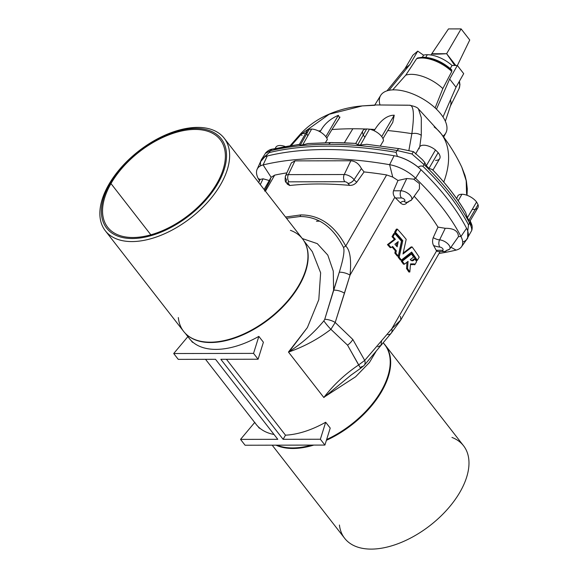 <?xml version="1.0" encoding="UTF-8"?>
<svg xmlns="http://www.w3.org/2000/svg" width="578" height="578" viewBox="0 0 578 578"><rect width="100%" height="100%" fill="white"/><g stroke="black" fill="none" stroke-linecap="round" stroke-linejoin="round"><path stroke-width="0.87" d="M381.711 136.603L394.239 115.195C385.302 115.275 378.879 123.266 374.912 129.486L374.132 130.751L374.912 129.486A363.295 176.413 -150.1 0 0 369.335 129.169A363.295 176.413 29.9 0 1 374.912 129.486C378.879 123.266 385.302 115.275 394.239 115.195L381.711 136.603M432.835 170.293L439.706 158.625A11.639 5.65 -150.1 0 0 438.16 152.635L428.999 168.364L432.445 169.621A198.666 96.468 29.9 0 1 464.726 211.1M443.752 182.063A105.182 59.173 -37.9 0 0 441 133.569A105.182 59.173 142.1 0 1 443.752 182.063M409.159 105.239C413.704 104.56 414.599 114.039 411.861 133.662L408.87 150.591L411.861 133.662A363.295 176.413 -150.1 0 0 387.787 130.541L392.874 122.16L387.787 130.541A363.295 176.413 29.9 0 1 411.861 133.662A8.952 6.206 1.6 0 1 421.283 135.339L421.311 117.688L418.45 108.917L421.311 117.688L421.283 135.339L419.78 146.646L421.283 135.339A8.952 6.206 -178.4 0 0 411.861 133.662C414.599 114.039 413.704 104.56 409.159 105.239L376.307 104.958L408.147 105.182M458.202 200.812L461.901 194.266A11.639 5.65 -150.1 0 0 458.007 195.653L456.62 198.55L458.007 195.653A11.639 5.65 29.9 0 1 461.901 194.266L458.202 200.812M355.976 143.402L331.454 142.564A5.368 3.591 89.9 0 0 328.803 144.327A380.389 184.714 29.9 0 1 397.1 150.526A5.368 2.825 -80.2 0 1 399.716 148.756A5.368 2.825 -80.2 0 1 399.947 148.813A5.368 2.825 99.8 0 0 399.716 148.756A5.368 2.825 99.8 0 0 397.1 150.526A380.389 184.714 -150.1 0 0 328.803 144.327A380.389 184.714 -150.1 0 0 270.338 150.764L265.194 153.495L270.338 150.764L269.204 152.585L270.338 150.764A380.389 184.714 29.9 0 1 328.803 144.327A5.368 3.591 -90.1 0 1 331.454 142.564A5.368 3.591 -90.1 0 1 332.133 142.658A377.709 183.407 29.9 0 1 355.817 143.445L357.71 144.782L355.817 143.445M364.899 137.21A11.639 5.65 29.9 0 1 366.662 128.945A380.454 184.743 29.9 0 1 369.45 129.176A11.639 5.65 29.9 0 1 383.467 140.736L380.418 145.829L383.467 140.736A11.639 5.65 -150.1 0 0 369.45 129.176L360.477 145.013L369.45 129.176A380.454 184.743 -150.1 0 0 366.662 128.945L357.71 144.782A380.273 184.657 29.9 0 1 360.477 145.013L366.806 144.298L360.477 145.013A380.273 184.657 -150.1 0 0 357.71 144.782L366.662 128.945A11.639 5.65 -150.1 0 0 362.89 130.751L355.701 143.561M325.833 136.704L338.354 115.304C330.284 118.822 324.41 123.945 320.739 130.671L320.046 131.806L320.739 130.671A363.295 176.413 -150.1 0 0 318.464 130.96A363.295 176.413 29.9 0 1 320.739 130.671C324.41 123.945 330.284 118.822 338.354 115.304L325.833 136.704M365.91 129.017A363.295 176.413 -150.1 0 0 352.84 128.771L344.351 142.788L352.84 128.771A363.295 176.413 -150.1 0 0 331.938 129.566L326.772 138.142L331.938 129.566A363.295 176.413 29.9 0 1 352.84 128.771A363.295 176.413 29.9 0 1 365.91 129.017M425.813 57.309L427.308 54.708A22.824 11.083 -150.1 0 0 423.53 55.163L422.374 57.171L423.53 55.163A22.824 11.083 29.9 0 1 427.308 54.708L425.813 57.309M416.594 58.732L405.763 75.169A28.17 13.677 29.9 0 1 442.835 88.593L435.133 107.92L442.835 88.593A28.17 13.677 -150.1 0 0 405.763 75.169L416.594 58.732A26.985 13.106 -150.1 0 1 421.745 57.995A26.985 13.106 29.9 0 1 451.779 71.477A26.985 13.106 -150.1 0 0 421.745 57.995A2.688 1.799 89.9 0 1 423.038 57.164L417.641 57.945L416.594 58.732A26.985 13.106 29.9 0 1 421.745 57.995A2.688 1.799 -90.1 0 1 423.038 57.164A2.688 1.799 -90.1 0 1 424.216 57.814A24.305 11.806 29.9 0 1 450.833 69.548M294.961 160.872L350.846 160.771C355.427 161.183 358.952 163.784 361.409 168.566L364.089 171.933L356.792 182.128A6.943 3.374 29.9 0 1 354.097 179.7A5.368 3.02 142.1 0 1 347.985 183.428A12.297 5.968 -150.1 0 0 349.784 185.379C352.443 185.48 354.776 184.396 356.792 182.128C354.776 184.396 352.443 185.48 349.784 185.379A12.297 5.968 29.9 0 1 347.985 183.428A12.297 5.968 29.9 0 1 347.927 183.349A2.478 1.199 -150.1 0 0 344.82 181.723L288.942 181.832A2.478 1.199 -150.1 0 0 288.371 183.464A5.368 2.991 141.7 0 1 286.493 182.72A5.368 2.991 141.7 0 1 286.558 179.787A7.825 3.8 29.9 0 1 285.467 175.994A7.825 3.8 29.9 0 1 288.357 174.628L294.961 160.872L291.348 162.895L285.467 175.994C284.817 179.946 285.156 182.186 286.493 182.72A5.368 2.991 -38.3 0 0 288.371 183.464A12.297 5.968 29.9 0 1 288.429 183.537A12.297 5.968 -150.1 0 0 288.371 183.464A2.478 1.199 29.9 0 1 288.942 181.832L344.82 181.723A5.368 3.591 -90.1 0 1 344.242 174.52L350.846 160.771L294.961 160.872L288.357 174.628L344.242 174.52L288.357 174.628A5.368 3.591 89.9 0 0 288.942 181.832A5.368 3.591 -90.1 0 1 288.357 174.628A7.825 3.8 -150.1 0 0 285.467 175.994M400.518 316.419L400.836 319.916L391.169 333.217A8.952 5.628 -140.2 0 0 391.79 328.795L364.718 360.412L352.826 339.474A11.639 6.546 142.1 0 1 347.544 345.153L358.635 364.949L364.718 360.412L391.79 328.795L436.585 250.903L436.18 250.296A182.619 88.68 -150.1 0 0 433.543 245.469C432.373 243.215 432.272 240.593 433.233 237.616L437.987 227.111L445.248 228.303C453.817 228.223 458.217 231.005 458.448 236.648L460.969 236.489A200.458 97.335 -150.1 0 0 415.625 178.234L413.704 179.158L406.768 178.523L400.872 190.791A7.825 3.8 29.9 0 1 409.087 194.251A7.825 3.8 29.9 0 1 411.536 199.952A7.825 3.8 29.9 0 1 409.332 200.978A5.368 3.851 -95 0 1 406.941 202.495A5.368 3.851 -95 0 1 404.13 201.216A2.478 1.199 -150.1 0 0 404.492 199.533A2.478 1.199 -150.1 0 0 401.457 197.994L395.489 198.008A182.619 88.68 29.9 0 1 400.359 202.827A14.089 6.842 29.9 0 1 404.13 201.216A14.089 6.842 -150.1 0 0 400.359 202.827A182.619 88.68 -150.1 0 0 395.489 198.008L394.825 197.25L350.037 275.135L335.204 322.481L352.826 339.474L364.718 360.412A8.952 5.607 41.1 0 1 364.176 365.39A8.952 5.607 41.1 0 1 361.626 366.683L360.361 367.789L360.643 368.28L347.544 345.153L330.905 329.323C318.16 339.069 304.173 346.612 288.949 351.937L307.395 327.545L318.803 299.642L320.638 272.823L312.301 251.64L320.638 272.823L318.803 299.642L307.395 327.545L288.458 352.045L323.875 397.548L288.458 352.045L288.884 351.814C302.178 343.267 313.832 332.957 323.853 320.884L324.742 319.287L339.293 272.231C343.318 259.146 344.734 250.91 343.542 247.529C332.95 226.851 318.456 216.519 300.069 216.519A8.952 5.99 -90.1 0 1 300.806 214.915L285.532 217.025L300.806 214.915C319.656 214.908 334.633 225.283 345.745 246.047L386.639 174.932L392.737 177.078L389.615 164.687A379.493 184.274 -150.1 0 0 263.098 164.925L271.147 177.309L274.666 175.141A366.134 177.786 29.9 0 1 286.869 172.873A366.134 177.786 -150.1 0 0 274.666 175.141L265.432 191.202L274.666 175.141L271.147 177.309L263.098 164.925A27.686 13.446 -150.1 0 0 258.229 178.537A200.458 97.335 -150.1 0 0 259.471 180.885A200.458 97.335 29.9 0 1 258.229 178.537L260.114 179.447L258.229 178.537A27.686 13.446 29.9 0 1 257.116 169.303A27.686 13.446 29.9 0 1 263.098 164.925A379.493 184.274 29.9 0 1 389.615 164.687L394.095 155.735A28.647 13.908 29.9 0 1 396.392 156.204A28.647 13.908 -150.1 0 0 394.095 155.735A380.454 184.743 -150.1 0 0 267.26 155.981A380.454 184.743 29.9 0 1 394.095 155.735L389.615 164.687L392.737 177.078L397.989 180.459L393.517 190.798L400.872 190.791L406.768 178.523L397.989 180.459L406.768 178.523L413.704 179.158L415.625 178.234A27.686 13.446 -150.1 0 0 389.615 164.687A27.686 13.446 29.9 0 1 415.625 178.234A200.458 97.335 29.9 0 1 460.969 236.489L466.569 228.296A28.647 13.908 29.9 0 1 467.371 230.051A28.647 13.908 -150.1 0 0 466.569 228.296A201.419 97.805 -150.1 0 0 421.008 169.759A201.419 97.805 29.9 0 1 466.569 228.296L460.969 236.489L458.448 236.648C458.217 231.005 453.817 228.223 445.248 228.303L437.987 227.111A182.619 88.68 -150.1 0 0 414.18 196.26A182.619 88.68 29.9 0 1 437.987 227.111L433.233 237.616A8.735 4.241 -150.1 0 0 439.605 239.87L445.248 228.303L439.605 239.87A7.825 3.8 29.9 0 1 447.524 243.533A7.825 3.8 29.9 0 1 449.713 249.01A7.825 3.8 29.9 0 1 447.004 250.057A5.368 3.591 -90.1 0 1 444.504 251.589A5.368 3.591 -90.1 0 1 442.156 250.288A2.478 1.199 -150.1 0 0 442.791 248.742A2.478 1.199 -150.1 0 0 439.807 247.059A14.089 6.842 29.9 0 1 433.543 245.469A182.619 88.68 29.9 0 1 436.18 250.296L442.156 250.288A5.368 3.591 89.9 0 0 444.504 251.589L449.713 249.01A7.825 3.8 -150.1 0 0 447.524 243.533A7.825 3.8 -150.1 0 0 439.605 239.87A8.735 4.241 29.9 0 1 433.233 237.616C432.272 240.593 432.373 243.215 433.543 245.469A14.089 6.842 -150.1 0 0 439.807 247.059A5.368 3.302 -85.8 0 1 439.605 239.87A5.368 3.302 94.2 0 0 439.807 247.059A2.478 1.199 29.9 0 1 442.791 248.742A2.478 1.199 29.9 0 1 442.156 250.288L436.18 250.296L436.585 250.903L391.79 328.795L400.836 319.916L391.79 328.795A8.952 5.628 39.8 0 1 391.169 333.217A8.952 5.628 39.8 0 1 387.881 334.662M286.515 182.742A5.368 3.02 -37.9 0 0 286.529 182.771A5.368 3.02 -37.9 0 0 288.429 183.537A12.297 5.968 29.9 0 1 289.672 185.495A366.134 177.786 29.9 0 1 349.784 185.379A366.134 177.786 -150.1 0 0 289.672 185.495L287.324 183.349M286.5 218.274L300.069 216.519L286.5 218.274M109.979 183.573A72.647 40.865 -37.9 0 0 163.538 231.099A72.647 40.865 -37.9 0 0 218.368 135.743A72.647 40.865 -37.9 0 0 109.979 183.573A72.647 40.865 142.1 0 1 218.368 135.743A72.647 40.865 142.1 0 1 163.538 231.099A72.647 40.865 142.1 0 1 109.979 183.573L108.772 184.592A75.328 42.375 142.1 0 1 168.566 133.677A75.328 42.375 142.1 0 1 224.199 138.214A75.328 42.375 142.1 0 1 190.776 217.928A75.328 42.375 142.1 0 1 105.304 230.752A75.328 42.375 142.1 0 1 108.772 184.592A75.328 42.375 -37.9 0 0 164.311 233.866A75.328 42.375 -37.9 0 0 221.172 134.992A75.328 42.375 -37.9 0 0 108.772 184.592L109.979 183.573M110.976 183.573A71.304 40.113 142.1 0 1 217.364 136.625A71.304 40.113 142.1 0 1 163.545 230.217A71.304 40.113 142.1 0 1 110.976 183.573A71.304 40.113 -37.9 0 0 107.696 227.262A71.304 40.113 -37.9 0 0 188.601 215.124A71.304 40.113 -37.9 0 0 220.232 139.681A71.304 40.113 -37.9 0 0 167.577 135.382A71.304 40.113 -37.9 0 0 110.976 183.573L150.851 234.812L110.976 183.573M454.778 65.48L446.628 53.711C436.585 54.289 431.629 54.296 431.766 53.74C431.629 54.296 436.585 54.289 446.628 53.711L461.107 28.9L448.47 28.922L431.788 53.74L446.635 53.711L455.789 65.473L446.635 53.711L431.788 53.74L448.47 28.922L461.107 28.9L446.628 53.711L454.778 65.48M430.971 55.011L431.766 53.74M469.748 39.998L457.371 65.516L469.748 39.998L461.107 28.9L469.748 39.998M260.649 165.799A28.647 13.908 29.9 0 1 265.699 156.457A28.647 13.908 29.9 0 1 267.26 155.981L263.098 164.925L267.26 155.981A28.647 13.908 -150.1 0 0 265.699 156.457A28.647 13.908 -150.1 0 0 261.068 160.503L257.116 169.303M419.079 167.996A28.647 13.908 29.9 0 1 421.008 169.759L415.625 178.234L421.008 169.759A28.647 13.908 -150.1 0 0 419.079 167.996A28.647 13.908 -150.1 0 0 396.392 156.204A28.647 13.908 29.9 0 1 419.079 167.996A201.303 97.747 -150.1 0 0 418.241 167.208C411.854 162.042 404.903 158.43 397.397 156.385A380.338 184.685 -150.1 0 0 396.392 156.204A380.338 184.685 29.9 0 1 397.397 156.385L396.053 152.346L397.1 150.526L396.053 152.346A380.454 184.743 -150.1 0 0 269.204 152.585A380.454 184.743 29.9 0 1 396.053 152.346L397.397 156.385C404.903 158.43 411.854 162.042 418.241 167.208A201.303 97.747 29.9 0 1 419.079 167.996M305.574 244.003A75.198 42.302 142.1 0 1 269.384 318.926A75.198 42.302 142.1 0 1 187.864 335.616A75.198 42.302 -37.9 0 0 269.384 318.926A75.198 42.302 -37.9 0 0 305.574 244.003M276.97 445.168A75.198 42.302 -37.9 0 0 311.6 445.103A75.198 42.302 142.1 0 1 276.97 445.168M326.649 439.511A75.198 42.302 -37.9 0 0 384.782 344.77A75.198 42.302 142.1 0 1 326.649 439.511M376.141 351.258L369.407 362.507L355.586 376.791L324.114 397.129C333.766 384.637 345.276 373.908 358.635 364.949L360.643 368.28L364.176 365.39A8.952 5.607 -138.9 0 0 364.718 360.412L358.635 364.949C345.276 373.908 333.766 384.637 324.114 397.129L355.586 376.791L369.407 362.507L376.141 351.258M185.271 333.282L189.396 338.585A75.198 42.302 -37.9 0 0 258.85 336.382L263.402 342.227L258.85 336.382A75.198 42.302 142.1 0 1 187.958 336.519M226.424 359.278L285.489 435.176A75.198 42.302 -37.9 0 0 325.674 422.243L330.219 428.081L324.908 445.074L320.364 439.237L283.112 439.309L220.832 359.292L258.091 359.22L253.547 353.382L173.711 353.534L178.262 359.372L215.515 359.299L277.787 439.316L240.535 439.388L245.079 445.233L324.908 445.074L245.079 445.233L240.535 439.388L254.688 422.482L240.535 439.388L277.787 439.316L215.515 359.299L178.262 359.372L173.711 353.534L187.872 336.627L173.711 353.534L253.547 353.382L258.85 336.382L253.547 353.382L258.091 359.22L263.402 342.227L258.091 359.22L220.832 359.292L283.112 439.309L285.489 435.176L226.424 359.278M259.327 428.219L257.86 426.34L259.327 428.219M205.537 359.321L256.213 424.44A75.198 42.302 -37.9 0 0 274.023 434.483A75.198 42.302 142.1 0 1 254.775 422.381M192.503 342.364L191.043 340.485L192.503 342.364M260.288 184.592L263.069 178.797L260.129 179.447L263.069 178.797L260.288 184.592M269.24 180.531L263.069 178.797L269.24 180.531M264.543 191.051L269.998 180.704L270.735 177.937M364.089 171.933A366.134 177.786 29.9 0 1 386.639 174.932A366.134 177.786 -150.1 0 0 364.089 171.933L361.409 168.566L354.068 179.657A6.943 3.374 -150.1 0 0 354.097 179.7A6.943 3.374 -150.1 0 0 356.792 182.128L364.089 171.933M290.409 230.326A75.328 42.375 142.1 0 1 307.409 250.021A75.328 42.375 142.1 0 1 269.081 318.543A75.328 42.375 142.1 0 1 193.254 338.867A75.328 42.375 142.1 0 1 178.327 317.553M105.304 230.752L183.609 331.367A75.328 42.375 -37.9 0 0 269.081 318.543A75.328 42.375 -37.9 0 0 302.504 238.83L224.199 138.214M302.272 238.541L317.293 243.634L327.798 255.108L333.275 271.118L333.6 290.105L333.275 271.118L327.798 255.108L317.293 243.634L302.28 238.548M300.806 214.915A8.952 5.99 89.9 0 0 300.069 216.519C318.456 216.519 332.95 226.851 343.542 247.529A8.952 6.495 -27.1 0 1 345.745 246.047C334.633 225.283 319.656 214.908 300.806 214.915M287.331 184.136L289.672 185.495A12.297 5.968 -150.1 0 0 288.429 183.537A5.368 3.02 142.1 0 1 286.529 182.771L286.493 182.72M439.042 253.467A379.493 184.274 -150.1 0 0 456.093 250.101L450.977 247.254L456.093 250.101A379.493 184.274 29.9 0 1 439.042 253.467M437.792 251.596L436.585 250.903L437.784 251.596L444.504 251.589M275.988 445.168A75.328 42.375 -37.9 0 0 313.782 445.096A75.328 42.375 142.1 0 1 275.988 445.168M326.397 440.313A75.328 42.375 -37.9 0 0 383.575 343.216A75.328 42.375 142.1 0 1 385.23 345.131A75.328 42.375 142.1 0 1 326.397 440.313M272.187 445.176L344.64 538.277A75.328 42.375 -37.9 0 0 400.272 542.821A75.328 42.375 -37.9 0 0 460.074 491.907A75.328 42.375 -37.9 0 0 463.542 445.746L385.23 345.131M406.486 203.246C404.557 204.988 402.512 204.843 400.359 202.827C402.512 204.843 404.557 204.988 406.486 203.246A8.735 4.241 29.9 0 1 406.652 202.531A8.735 4.241 -150.1 0 0 406.486 203.246L407.057 202.488M411.536 199.952A7.825 3.8 -150.1 0 0 409.087 194.251A7.825 3.8 -150.1 0 0 400.872 190.791A5.368 3.591 89.9 0 0 401.457 197.994A2.478 1.199 29.9 0 1 404.492 199.533A2.478 1.199 29.9 0 1 404.13 201.216A5.368 3.851 85 0 0 406.941 202.495L411.536 199.952L419.462 188.89L419.426 183.616L413.704 179.158M354.068 179.657L361.409 168.566C358.952 163.784 355.427 161.183 350.846 160.771L344.242 174.52A7.825 3.8 29.9 0 1 354.068 179.657A7.825 3.8 -150.1 0 0 344.242 174.52A5.368 3.591 89.9 0 0 344.82 181.723A2.478 1.199 29.9 0 1 347.927 183.349A5.368 3.056 -37.5 0 0 354.068 179.657A5.368 3.056 142.5 0 1 347.927 183.349A12.297 5.968 -150.1 0 0 347.985 183.428A5.368 3.02 -37.9 0 0 354.097 179.7A6.943 3.374 29.9 0 1 354.068 179.657M411.811 260.729L413.87 258.944L414.867 258.944C413.378 261.14 411.847 261.364 410.257 259.623L413.559 257.008A182.619 88.68 -150.1 0 0 411.457 254.017L402.252 261.191A182.619 88.68 29.9 0 1 404.47 264.182L408.061 261.364L407.526 268.524A182.619 88.68 29.9 0 1 409.838 271.992L410.539 263.893L414.318 263.915A182.619 88.68 29.9 0 1 414.838 264.717L416.622 261.617A182.619 88.68 -150.1 0 0 414.867 258.944A182.619 88.68 29.9 0 1 416.622 261.617L414.838 264.717A182.619 88.68 -150.1 0 0 414.318 263.915L412.425 264.681L410.539 263.893L409.838 271.992A182.619 88.68 -150.1 0 0 407.526 268.524L408.061 261.364L404.47 264.182A182.619 88.68 -150.1 0 0 402.252 261.191L411.457 254.017A182.619 88.68 29.9 0 1 413.559 257.008L410.257 259.623L412.309 260.794L414.867 258.944L413.87 258.944L411.811 260.729M413.841 264.717A182.619 88.68 -150.1 0 0 413.624 264.384A182.619 88.68 29.9 0 1 413.841 264.717L414.838 264.717L413.841 264.717M408.841 272A182.619 88.68 -150.1 0 0 406.529 268.532L406.999 262.195L406.529 268.532L407.526 268.524L406.529 268.532A182.619 88.68 29.9 0 1 408.841 272L409.838 271.992L408.841 272M403.466 264.189A182.619 88.68 -150.1 0 0 401.255 261.198L410.459 254.024L411.457 254.017L410.459 254.024L401.255 261.198L402.252 261.191L401.255 261.198A182.619 88.68 29.9 0 1 403.466 264.189L404.47 264.182L403.466 264.189M403.184 253.07L411.11 246.943L403.184 253.07M416.333 260.375A182.619 88.68 -150.1 0 0 411.016 252.557A182.619 88.68 29.9 0 1 416.333 260.375L417.338 260.375L419.187 257.159A182.619 88.68 -150.1 0 0 412.107 246.943L402.974 253.995L406.19 239.335A182.619 88.68 -150.1 0 0 397.368 229.119L395.518 232.342A182.619 88.68 29.9 0 1 402.772 240.65L399.203 257.246A182.619 88.68 29.9 0 1 401.378 260.042L411.652 252.059A182.619 88.68 29.9 0 1 417.338 260.375L416.333 260.375M400.381 260.042A182.619 88.68 -150.1 0 0 398.206 257.253L401.775 240.65A182.619 88.68 -150.1 0 0 394.521 232.342L396.371 229.126L397.368 229.119A182.619 88.68 29.9 0 1 406.19 239.335L402.974 253.995L412.107 246.943L411.11 246.943L412.107 246.943A182.619 88.68 29.9 0 1 419.187 257.159L417.338 260.375A182.619 88.68 -150.1 0 0 411.652 252.059L401.378 260.042L400.381 260.042L401.378 260.042A182.619 88.68 -150.1 0 0 399.203 257.246L398.206 257.253A182.619 88.68 29.9 0 1 400.381 260.042M397.288 256.097A182.619 88.68 -150.1 0 0 394.846 253.106L395.33 250.801A182.619 88.68 -150.1 0 0 392 246.914A182.619 88.68 29.9 0 1 395.33 250.801L394.846 253.106A182.619 88.68 29.9 0 1 397.288 256.097L398.285 256.097L401.457 241.178A182.619 88.68 -150.1 0 0 394.803 233.577L393.018 236.684A182.619 88.68 29.9 0 1 395.381 239.306L388.452 244.631A182.619 88.68 29.9 0 1 391.118 247.594L392.592 246.452A182.619 88.68 29.9 0 1 396.327 250.801L395.843 253.106A182.619 88.68 29.9 0 1 398.285 256.097L397.288 256.097M390.121 247.594A182.619 88.68 -150.1 0 0 387.455 244.631L394.384 239.306A182.619 88.68 -150.1 0 0 392.021 236.684L393.806 233.584L394.803 233.577A182.619 88.68 29.9 0 1 401.457 241.178L398.285 256.097A182.619 88.68 -150.1 0 0 395.843 253.106L394.846 253.106L395.843 253.106L396.327 250.801L395.33 250.801L396.327 250.801A182.619 88.68 -150.1 0 0 392.592 246.452L391.118 247.594L390.121 247.594L391.118 247.594A182.619 88.68 -150.1 0 0 388.452 244.631L387.455 244.631A182.619 88.68 29.9 0 1 390.121 247.594M350.037 275.135L394.825 197.25C393.286 195.169 392.845 193.016 393.517 190.798L397.989 180.459L392.737 177.078L386.639 174.932L345.745 246.047C350.073 250.028 351.503 259.724 350.037 275.135C351.503 259.724 350.073 250.028 345.745 246.047A8.952 6.495 152.9 0 0 343.542 247.529C344.734 250.91 343.318 259.146 339.293 272.231A8.952 3.446 17.5 0 1 350.037 275.135A8.952 3.446 -162.5 0 0 339.293 272.231L333.6 290.105C337.292 290.077 340.926 291.095 344.495 293.162L350.037 275.135M347.544 345.153A11.639 6.546 -37.9 0 0 352.826 339.474L335.204 322.481L330.905 329.323L347.544 345.153M344.495 293.162C340.926 291.095 337.292 290.077 333.6 290.113L324.742 319.287A8.952 3.295 17.5 0 1 335.204 322.481L344.495 293.162M335.204 322.481A8.952 3.295 -162.5 0 0 324.742 319.287L323.853 320.884A8.952 1.019 49.6 0 0 330.905 329.323L335.204 322.481M288.884 351.814L288.949 351.937C304.173 346.612 318.16 339.069 330.905 329.323A8.952 1.019 -130.4 0 1 323.853 320.884C313.832 332.957 302.178 343.267 288.884 351.814M393.517 190.798C392.845 193.016 393.286 195.169 394.825 197.25L395.489 198.008L401.457 197.994A5.368 3.591 -90.1 0 1 400.872 190.791L393.517 190.798M449.713 249.01L458.448 236.648M456.093 250.101A27.686 13.446 -150.1 0 0 460.969 236.489A27.686 13.446 29.9 0 1 461.425 246.857A27.686 13.446 29.9 0 1 456.093 250.101M461.425 246.857L467.038 239.017A28.647 13.908 -150.1 0 0 467.371 230.051A28.647 13.908 29.9 0 1 463.079 241.9M324.908 445.074L330.219 428.081L325.674 422.243L320.364 439.237L324.908 445.074M320.364 439.237L325.674 422.243A75.198 42.302 142.1 0 1 285.489 435.176L283.112 439.309L320.364 439.237M351.012 375.129L324.222 397.216L351.012 375.129L360.643 368.28M391.169 333.217L380.989 345.391L381.559 340.796L380.989 345.391L377.723 346.807M397.151 246.82A182.619 88.68 -150.1 0 0 394.89 244.198L398.213 241.611L397.151 246.82L398.213 241.611L394.89 244.198A182.619 88.68 29.9 0 1 397.151 246.82M388.452 244.631L395.381 239.306L394.384 239.306L387.455 244.631L388.452 244.631M395.381 239.306A182.619 88.68 -150.1 0 0 393.018 236.684L392.021 236.684A182.619 88.68 29.9 0 1 394.384 239.306L395.381 239.306M392.021 236.684L393.018 236.684L394.803 233.577L393.806 233.584L392.021 236.684M397.028 242.536L396.349 245.881L397.028 242.536M399.203 257.246L402.772 240.65L401.775 240.65L398.206 257.253L399.203 257.246M402.772 240.65A182.619 88.68 -150.1 0 0 395.518 232.342L394.521 232.342A182.619 88.68 29.9 0 1 401.775 240.65L402.772 240.65M394.521 232.342L395.518 232.342L397.368 229.119L396.371 229.126L394.521 232.342M410.496 264.5L412.425 264.681M451.96 437.43A75.328 42.375 142.1 0 1 460.074 491.907A75.328 42.375 142.1 0 1 389.731 546.398A75.328 42.375 142.1 0 1 339.423 525.019M264.977 156.638L260.505 161.761L261.372 159.636L269.204 152.585L264.977 156.638A380.338 184.685 29.9 0 1 265.699 156.457A380.338 184.685 -150.1 0 0 264.977 156.638M451.779 71.477L442.835 88.593L451.779 71.477L451.736 69.851C442.734 61.904 433.168 57.67 423.038 57.164M405.763 75.169L392.715 89.879L405.763 75.169M450.269 68.536L452.032 65.48A22.824 11.083 -150.1 0 0 427.308 54.708A22.824 11.083 29.9 0 1 452.032 65.48L457.335 65.473L463.7 73.652L457.335 65.473L449.655 79.042L436.469 109.184L449.655 79.042L456.013 87.22L449.655 79.042L457.335 65.473L452.032 65.48L450.269 68.536M445.342 121.243L450.58 105.536A28.17 13.677 -150.1 0 0 450.472 99.893A28.17 13.677 29.9 0 1 450.219 106.417L459.026 88.716A26.985 13.106 -150.1 0 0 459.069 81.83A26.985 13.106 29.9 0 1 459.026 88.716L459.951 84.778L459.438 81.18M316.426 221.215L319.692 221.172M467.768 230.839A201.303 97.747 -150.1 0 0 467.371 230.051A201.303 97.747 29.9 0 1 467.768 230.839L467.645 238.309L466.244 240.13L471.619 230.687C472.038 229.112 471.345 226.554 469.517 223.014L468.52 224.907L467.768 230.839L468.52 224.907L469.517 223.014A201.354 97.776 -150.1 0 0 424.014 164.542L422.952 166.356A201.419 97.805 29.9 0 1 468.52 224.907A201.419 97.805 -150.1 0 0 422.952 166.356C421.261 165.698 419.693 165.98 418.241 167.208C419.693 165.98 421.261 165.698 422.952 166.356L424.014 164.542A201.354 97.776 29.9 0 1 469.517 223.014A5.368 3.743 -27.4 0 0 469.972 220.579L471.034 225.586M443.644 137.051L445.876 132.889A37.599 18.258 -150.1 0 0 422.251 98.549A37.599 18.258 -150.1 0 0 380.692 95.406L374.522 105.427M379.999 104.936A37.599 18.258 29.9 0 1 418.06 96.309A37.599 18.258 29.9 0 1 442.958 136.133M412.851 55.235L417.735 51.131L423.53 55.163L417.735 51.131L409.809 64.613L404.925 68.717L386.993 90.847L404.925 68.717L412.851 55.235L404.925 68.717L409.809 64.613L388.972 90.327L409.809 64.613L417.735 51.131L412.851 55.235M299.455 144.356L272.563 149.066A5.368 4.183 76.4 0 0 270.338 150.764A5.368 4.183 -103.6 0 1 272.563 149.066A5.368 4.183 -103.6 0 1 274.08 149.052A377.709 183.407 29.9 0 1 299.397 144.558L300.293 145.129A380.273 184.657 29.9 0 1 302.699 144.89L307.98 143.517L302.699 144.89L309.028 133.684L302.699 144.89A380.273 184.657 -150.1 0 0 300.293 145.129L306.607 133.923L300.293 145.129L299.397 144.558M307.843 135.779A11.639 5.65 29.9 0 1 309.223 129.291A380.454 184.743 29.9 0 1 311.643 129.053A11.639 5.65 29.9 0 1 327.35 139.471L325.436 142.636L327.35 139.471A11.639 5.65 -150.1 0 0 311.643 129.053L309.028 133.684L311.643 129.053A380.454 184.743 -150.1 0 0 309.223 129.291L306.607 133.923L309.223 129.291A11.639 5.65 -150.1 0 0 307.012 130.859L299.411 144.384M305.805 133.012A363.295 176.413 -150.1 0 0 301.593 133.872L291.37 145.425L301.593 133.872A8.952 0.845 -136.5 0 0 300.806 133.597A8.952 0.845 43.5 0 1 301.593 133.872A363.295 176.413 29.9 0 1 305.805 133.012M275.482 148.38A11.639 5.65 29.9 0 1 285.041 146.458A11.639 5.65 -150.1 0 0 275.836 147.296L275.186 148.452M376.35 104.958L362.341 105.911L329.193 114.249L301.593 133.872L329.171 114.256L362.283 105.918L374.616 105.304M340.016 117.074L331.938 129.566L339.582 117.861L338.354 115.304M302.063 135.563A8.952 0.845 43.5 0 1 300.806 133.597C306.745 127.384 313.478 122.204 321.014 118.049C333.918 111.157 347.667 107.111 362.283 105.918M264.883 154.247L261.372 159.636M466.937 195.248A8.952 6.907 -171.7 0 0 466.554 193.507L466.193 180.697L461.815 167.237L466.193 180.697L466.554 193.507A8.952 6.907 8.3 0 1 466.937 195.248M465.507 212.242L467.392 217.696L476.575 201.989A11.639 5.65 -150.1 0 0 461.901 194.266A11.639 5.65 29.9 0 1 476.575 201.989L467.392 217.696A201.238 97.718 29.9 0 1 468.837 220.341L478.035 204.655A201.419 97.805 -150.1 0 0 476.575 201.989A201.419 97.805 29.9 0 1 478.035 204.655L468.837 220.341L469.972 220.579L468.837 220.341A201.238 97.718 -150.1 0 0 467.392 217.696L465.507 212.242M470.145 220.839L477.89 207.683A11.639 5.65 -150.1 0 0 478.035 204.655A11.639 5.65 29.9 0 1 472.262 209.359M434.15 126.958A105.182 59.173 142.1 0 1 441 133.569L418.494 108.96C417.468 107.407 414.433 106.171 409.383 105.254M435.537 160.395A11.639 5.65 29.9 0 0 438.16 152.635A201.419 97.805 -150.1 0 0 435.472 149.969A201.419 97.805 29.9 0 1 438.16 152.635L428.999 168.364A201.238 97.718 -150.1 0 0 426.333 165.727A201.238 97.718 29.9 0 1 428.999 168.364L432.351 169.513C446.05 183.717 457.119 197.994 465.557 212.336M426.333 165.727L424.7 162.404A5.368 2.146 133.9 0 1 424.014 164.542L411.912 153.965L397.1 150.526L411.912 153.965L424.014 164.542A5.368 2.146 -46.1 0 0 424.7 162.404L426.333 165.727L432.799 154.579L426.333 165.727M469.972 220.579L469.972 220.579A5.368 3.743 152.6 0 1 469.517 223.014C471.345 226.554 472.038 229.112 471.619 230.687L471.778 230.333M413.523 151.689L422.395 159.673L424.7 162.404L422.395 159.673L413.516 151.682L411.912 153.965L413.523 151.689L422.395 159.673M387.787 130.541L382.961 138.662L387.787 130.541M419.166 148.777A11.639 5.65 29.9 0 1 424.527 145.237A11.639 5.65 29.9 0 1 435.472 149.969L432.799 154.579L435.472 149.969A11.639 5.65 -150.1 0 0 419.527 147.022L415.625 153.972M392.758 122.348L394.239 115.195M443.001 116.98L456.013 87.22L463.7 73.652L456.013 87.22L443.001 116.98M413.501 151.674L399.716 148.756L366.719 144.283M303.949 240.91L312.301 251.64M384.782 344.77L383.207 342.747M258.713 182.569L260.187 179.288M264.095 189.483L270.75 177.901M286.529 182.771L287.338 184.158M406.883 202.127L406.356 202.603L406.941 202.495M400.836 319.916L440.118 251.596M380.989 345.391L364.176 365.39M290.264 145.591L300.806 133.597M331.454 142.564L307.763 143.539M272.563 149.066C269.753 149.449 267.296 150.923 265.194 153.495M441 133.569C449.229 144.081 456.165 155.301 461.815 167.237L465.008 175.502L466.403 181.095L467.291 188.825L467.024 195.277M470.152 220.724C471.72 224.676 472.652 225.413 471.959 229.82"/></g></svg>
